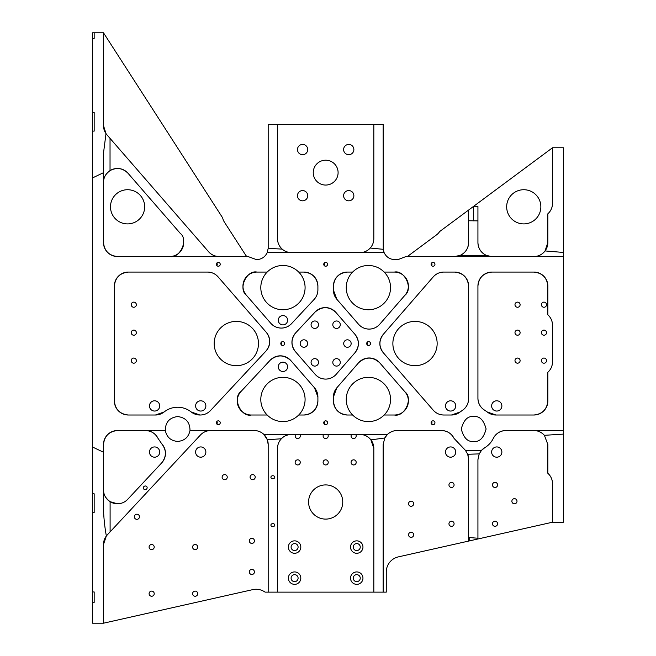 <?xml version="1.0" encoding="UTF-8"?>
<svg xmlns="http://www.w3.org/2000/svg" width="656" height="656" viewBox="0 0 656 656"><rect width="100%" height="100%" fill="white"/><g stroke="black" fill="none" stroke-linecap="round" stroke-linejoin="round"><path stroke-width="0.98" d="M282.941 315.569A4.658 4.658 0 0 0 278.283 320.235A4.658 4.658 0 0 0 282.941 324.892A4.658 4.658 0 0 0 287.607 320.235A4.658 4.658 0 0 0 282.941 315.569M282.941 362.178A4.658 4.658 0 0 0 278.283 366.843A4.658 4.658 0 0 0 282.941 371.501A4.658 4.658 0 0 0 287.607 366.843A4.658 4.658 0 0 0 282.941 362.178M272.847 523.603A1.943 1.492 180 0 0 270.903 525.095A1.943 1.492 180 0 0 272.847 526.596A1.943 1.492 180 0 0 274.79 525.095A1.943 1.492 180 0 0 272.847 523.603M272.847 475.723A1.943 1.492 180 0 0 270.903 477.215A1.943 1.492 180 0 0 272.847 478.716A1.943 1.492 180 0 0 274.79 477.215A1.943 1.492 180 0 0 272.847 475.723M145.23 485.989A1.943 1.796 157.1 0 0 143.443 488.564A1.943 1.796 157.1 0 0 145.23 489.622A1.943 1.796 157.1 0 0 147.018 487.047A1.943 1.796 157.1 0 0 145.23 485.989M220.227 264.302A1.943 1.919 90 0 0 218.309 262.359A1.943 1.919 90 0 0 216.39 264.302A1.943 1.919 90 0 0 218.309 266.238A1.943 1.919 90 0 0 220.227 264.302M216.816 265.524A1.943 1.919 90 0 0 216.816 263.072M327.59 264.302A1.943 1.919 90 0 0 325.671 262.359A1.943 1.919 90 0 0 323.752 264.302A1.943 1.919 90 0 0 325.671 266.238A1.943 1.919 90 0 0 327.59 264.302M324.179 265.524A1.943 1.919 90 0 0 324.179 263.072M434.953 264.302A1.943 1.919 90 0 0 433.034 262.359A1.943 1.919 90 0 0 431.115 264.302A1.943 1.919 90 0 0 433.034 266.238A1.943 1.919 90 0 0 434.953 264.302M431.541 265.524A1.943 1.919 90 0 0 431.541 263.072M220.227 422.776A1.943 1.919 90 0 0 218.309 420.832A1.943 1.919 90 0 0 216.39 422.776A1.943 1.919 90 0 0 218.309 424.719A1.943 1.919 90 0 0 220.227 422.776M216.816 423.997A1.943 1.919 90 0 0 216.816 421.554M327.59 422.776A1.943 1.919 90 0 0 325.671 420.832A1.943 1.919 90 0 0 323.752 422.776A1.943 1.919 90 0 0 325.671 424.719A1.943 1.919 90 0 0 327.59 422.776M324.179 423.997A1.943 1.919 90 0 0 324.179 421.554M434.953 422.776A1.943 1.919 90 0 0 433.034 420.832A1.943 1.919 90 0 0 431.115 422.776A1.943 1.919 90 0 0 433.034 424.719A1.943 1.919 90 0 0 434.953 422.776M431.541 423.997A1.943 1.919 90 0 0 431.541 421.554M284.638 343.539A1.943 1.919 90 0 0 282.728 341.596A1.943 1.919 90 0 0 280.809 343.539A1.943 1.919 90 0 0 282.728 345.482A1.943 1.919 90 0 0 284.638 343.539M281.235 344.761A1.943 1.919 90 0 0 281.235 342.309M370.533 343.539A1.943 1.919 90 0 0 368.615 341.596A1.943 1.919 90 0 0 366.696 343.539A1.943 1.919 90 0 0 368.615 345.482A1.943 1.919 90 0 0 370.533 343.539M367.13 344.761A1.943 1.919 90 0 0 367.13 342.309M252.65 474.591A2.567 2.567 0 0 0 250.084 477.15A2.567 2.567 0 0 0 252.65 479.716A2.567 2.567 0 0 0 255.209 477.15A2.567 2.567 0 0 0 252.65 474.591M224.68 474.591A2.567 2.567 0 0 0 222.113 477.15A2.567 2.567 0 0 0 224.68 479.716A2.567 2.567 0 0 0 227.247 477.15A2.567 2.567 0 0 0 224.68 474.591M251.871 538.289A2.567 2.567 0 0 0 249.305 540.856A2.567 2.567 0 0 0 251.871 543.422A2.567 2.567 0 0 0 254.43 540.856A2.567 2.567 0 0 0 251.871 538.289M251.871 569.367A2.567 2.567 0 0 0 249.305 571.925A2.567 2.567 0 0 0 251.871 574.492A2.567 2.567 0 0 0 254.43 571.925A2.567 2.567 0 0 0 251.871 569.367M411.123 501.159A2.567 2.567 0 0 0 408.557 503.718A2.567 2.567 0 0 0 411.123 506.284A2.567 2.567 0 0 0 413.682 503.718A2.567 2.567 0 0 0 411.123 501.159M411.123 532.229A2.567 2.567 0 0 0 408.557 534.796A2.567 2.567 0 0 0 411.123 537.362A2.567 2.567 0 0 0 413.682 534.796A2.567 2.567 0 0 0 411.123 532.229M451.517 521.2A2.567 2.567 0 0 0 448.958 523.767A2.567 2.567 0 0 0 451.517 526.325A2.567 2.567 0 0 0 454.083 523.767A2.567 2.567 0 0 0 451.517 521.2M495.018 521.2A2.567 2.567 0 0 0 492.459 523.767A2.567 2.567 0 0 0 495.018 526.325A2.567 2.567 0 0 0 497.584 523.767A2.567 2.567 0 0 0 495.018 521.2M195.16 544.505A2.567 2.567 0 0 0 192.593 547.071A2.567 2.567 0 0 0 195.16 549.63A2.567 2.567 0 0 0 197.727 547.071A2.567 2.567 0 0 0 195.16 544.505M151.659 544.505A2.567 2.567 0 0 0 149.092 547.071A2.567 2.567 0 0 0 151.659 549.63A2.567 2.567 0 0 0 154.217 547.071A2.567 2.567 0 0 0 151.659 544.505M151.659 591.113A2.567 2.567 0 0 0 149.092 593.68A2.567 2.567 0 0 0 151.659 596.247A2.567 2.567 0 0 0 154.217 593.68A2.567 2.567 0 0 0 151.659 591.113M195.16 591.113A2.567 2.567 0 0 0 192.593 593.68A2.567 2.567 0 0 0 195.16 596.247A2.567 2.567 0 0 0 197.727 593.68A2.567 2.567 0 0 0 195.16 591.113M451.517 482.357A2.567 2.567 0 0 0 448.958 484.923A2.567 2.567 0 0 0 451.517 487.482A2.567 2.567 0 0 0 454.083 484.923A2.567 2.567 0 0 0 451.517 482.357M495.018 482.357A2.567 2.567 0 0 0 492.459 484.923A2.567 2.567 0 0 0 495.018 487.482A2.567 2.567 0 0 0 497.584 484.923A2.567 2.567 0 0 0 495.018 482.357M355.675 434.428A2.567 2.567 0 0 1 353.633 438.544A2.567 2.567 0 0 1 351.6 434.428M327.705 434.428A2.567 2.567 0 0 1 325.671 438.544A2.567 2.567 0 0 1 323.629 434.428M353.633 464.956A2.567 2.567 0 0 1 351.075 462.39A2.567 2.567 0 0 1 353.633 459.831A2.567 2.567 0 0 1 356.2 462.39A2.567 2.567 0 0 1 353.633 464.956M543.963 307.262A2.567 2.567 0 0 1 541.397 304.696A2.567 2.567 0 0 1 543.963 302.129A2.567 2.567 0 0 1 546.522 304.696A2.567 2.567 0 0 1 543.963 307.262M517.551 307.262A2.567 2.567 0 0 1 514.985 304.696A2.567 2.567 0 0 1 517.551 302.129A2.567 2.567 0 0 1 520.11 304.696A2.567 2.567 0 0 1 517.551 307.262M133.791 307.262A2.567 2.567 0 0 1 131.225 304.696A2.567 2.567 0 0 1 133.791 302.129A2.567 2.567 0 0 1 136.35 304.696A2.567 2.567 0 0 1 133.791 307.262M543.963 335.224A2.567 2.567 0 0 1 541.397 332.658A2.567 2.567 0 0 1 543.963 330.099A2.567 2.567 0 0 1 546.522 332.658A2.567 2.567 0 0 1 543.963 335.224M517.551 335.224A2.567 2.567 0 0 1 514.985 332.658A2.567 2.567 0 0 1 517.551 330.099A2.567 2.567 0 0 1 520.11 332.658A2.567 2.567 0 0 1 517.551 335.224M133.791 335.224A2.567 2.567 0 0 1 131.225 332.658A2.567 2.567 0 0 1 133.791 330.099A2.567 2.567 0 0 1 136.35 332.658A2.567 2.567 0 0 1 133.791 335.224M325.671 464.956A2.567 2.567 0 0 1 323.105 462.39A2.567 2.567 0 0 1 325.671 459.831A2.567 2.567 0 0 1 328.23 462.39A2.567 2.567 0 0 1 325.671 464.956M543.963 363.194A2.567 2.567 0 0 1 541.397 360.628A2.567 2.567 0 0 1 543.963 358.061A2.567 2.567 0 0 1 546.522 360.628A2.567 2.567 0 0 1 543.963 363.194M517.551 363.194A2.567 2.567 0 0 1 514.985 360.628A2.567 2.567 0 0 1 517.551 358.061A2.567 2.567 0 0 1 520.11 360.628A2.567 2.567 0 0 1 517.551 363.194M299.743 434.428A2.567 2.567 0 0 1 297.701 438.544A2.567 2.567 0 0 1 295.667 434.428M297.701 464.956A2.567 2.567 0 0 1 295.143 462.39A2.567 2.567 0 0 1 297.701 459.831A2.567 2.567 0 0 1 300.268 462.39A2.567 2.567 0 0 1 297.701 464.956M133.791 363.194A2.567 2.567 0 0 1 131.225 360.628A2.567 2.567 0 0 1 133.791 358.061A2.567 2.567 0 0 1 136.35 360.628A2.567 2.567 0 0 1 133.791 363.194M136.899 519.339A2.567 2.567 0 0 1 134.332 516.772A2.567 2.567 0 0 1 136.899 514.206A2.567 2.567 0 0 1 139.457 516.772A2.567 2.567 0 0 1 136.899 519.339M514.443 503.8A2.567 2.567 0 0 1 511.877 501.233A2.567 2.567 0 0 1 514.443 498.675A2.567 2.567 0 0 1 517.002 501.233A2.567 2.567 0 0 1 514.443 503.8M336.225 374.289C333.396 377.405 329.878 379.012 325.671 379.094A13.981 13.981 0 0 0 336.225 374.289L354.978 352.707A13.981 13.981 0 0 0 354.978 334.363L335.888 312.404A13.981 13.981 0 0 0 315.11 312.035L295.692 332.854A13.981 13.981 0 0 0 295.364 351.567L315.118 374.289A13.981 13.981 0 0 0 325.671 379.094C321.456 379.012 317.939 377.405 315.118 374.289M291.551 323.638C288.755 326.524 285.344 328.008 281.317 328.082A13.981 13.981 0 0 0 291.551 323.638L314.142 299.398A13.981 13.981 0 0 0 317.898 289.862L317.898 286.049A13.981 13.981 0 0 0 303.917 272.068L298.718 272.068A22.14 22.14 0 0 1 282.941 309.747A22.14 22.14 0 0 1 267.172 272.068C271.551 267.763 276.807 265.565 282.941 265.467C289.083 265.565 294.339 267.763 298.718 272.068M379.685 324.294C376.856 327.41 373.338 329.017 369.131 329.099A13.981 13.981 0 0 0 379.685 324.294L404.949 295.225A13.981 13.981 0 0 0 394.395 272.068L384.17 272.068A22.14 22.14 0 0 1 368.393 309.747A22.14 22.14 0 0 1 352.625 272.068C357.003 267.763 362.26 265.565 368.393 265.467C374.535 265.565 379.791 267.763 384.17 272.068M127.699 499.339C124.902 502.225 121.499 503.71 117.473 503.783A13.981 13.981 0 0 0 127.699 499.339L161.72 462.857A13.981 13.981 0 0 0 161.729 443.8C166.624 450.155 166.616 456.51 161.72 462.857M294.593 540.856A6.216 6.216 0 0 0 288.378 547.071A6.216 6.216 0 0 0 294.593 553.287A6.216 6.216 0 0 0 300.809 547.071A6.216 6.216 0 0 0 294.593 540.856M356.741 540.856A6.216 6.216 0 0 0 350.525 547.071A6.216 6.216 0 0 0 356.741 553.287A6.216 6.216 0 0 0 362.957 547.071A6.216 6.216 0 0 0 356.741 540.856M294.593 571.925A6.216 6.216 0 0 0 288.378 578.141A6.216 6.216 0 0 0 294.593 584.357A6.216 6.216 0 0 0 300.809 578.141A6.216 6.216 0 0 0 294.593 571.925M356.741 571.925A6.216 6.216 0 0 0 350.525 578.141A6.216 6.216 0 0 0 356.741 584.357A6.216 6.216 0 0 0 362.957 578.141A6.216 6.216 0 0 0 356.741 571.925M164.123 411.968C168.1 408.868 172.618 407.286 177.661 407.237C182.704 407.286 187.222 408.868 191.199 411.968A13.981 13.981 0 0 0 199.908 415.01L200.26 415.01A13.981 13.981 0 0 0 210.486 410.558L265.975 351.058A13.981 13.981 0 0 0 266.303 332.346L218.087 276.873A13.981 13.981 0 0 0 207.534 272.068L128.355 272.068A13.981 13.981 0 0 0 114.365 286.049L114.365 401.021A13.981 13.981 0 0 0 128.355 415.01L155.415 415.01A13.981 13.981 0 0 0 164.123 411.968L155.415 415.01M267.172 415.01A22.14 22.14 0 0 1 282.941 377.331A22.14 22.14 0 0 1 298.718 415.01L303.917 415.01A13.981 13.981 0 0 0 317.898 401.021L317.898 396.929A13.981 13.981 0 0 0 314.47 387.753L290.903 360.644A13.981 13.981 0 0 0 270.124 360.275L241.023 391.484A13.981 13.981 0 0 0 251.248 415.01L267.172 415.01C271.551 419.307 276.807 421.505 282.941 421.611C289.083 421.505 294.339 419.307 298.718 415.01M236.332 365.679A22.14 22.14 0 0 1 214.192 343.539A22.14 22.14 0 0 1 236.332 321.399A22.14 22.14 0 0 1 258.472 343.539A22.14 22.14 0 0 1 236.332 365.679M352.625 415.01A22.14 22.14 0 0 1 368.393 377.331A22.14 22.14 0 0 1 384.17 415.01L394.395 415.01A13.981 13.981 0 0 0 404.949 391.853L379.685 362.784A13.981 13.981 0 0 0 358.578 362.784L336.864 387.753A13.981 13.981 0 0 0 333.437 396.929L333.437 401.021A13.981 13.981 0 0 0 347.418 415.01L352.625 415.01C357.003 419.307 362.26 421.505 368.393 421.611C374.535 421.505 379.791 419.307 384.17 415.01M415.01 365.679A22.14 22.14 0 0 1 392.87 343.539A22.14 22.14 0 0 1 415.01 321.399A22.14 22.14 0 0 1 437.15 343.539A22.14 22.14 0 0 1 415.01 365.679M325.671 519.101A17.089 17.089 0 0 1 308.582 502.012A17.089 17.089 0 0 1 325.671 484.923A17.089 17.089 0 0 1 342.76 502.012A17.089 17.089 0 0 1 325.671 519.101M127.576 189.723A17.089 17.089 0 0 0 110.487 206.812A17.089 17.089 0 0 0 127.576 223.901A17.089 17.089 0 0 0 144.664 206.812A17.089 17.089 0 0 0 127.576 189.723M523.767 189.723A17.089 17.089 0 0 0 506.67 206.812A17.089 17.089 0 0 0 523.767 223.901A17.089 17.089 0 0 0 540.856 206.812A17.089 17.089 0 0 0 523.767 189.723M294.593 543.57A3.493 3.493 0 0 0 291.1 547.071A3.493 3.493 0 0 0 294.593 550.564A3.493 3.493 0 0 0 298.095 547.071A3.493 3.493 0 0 0 294.593 543.57M356.741 543.57A3.493 3.493 0 0 0 353.248 547.071A3.493 3.493 0 0 0 356.741 550.564A3.493 3.493 0 0 0 360.242 547.071A3.493 3.493 0 0 0 356.741 543.57M294.593 574.648A3.493 3.493 0 0 0 291.1 578.141A3.493 3.493 0 0 0 294.593 581.642A3.493 3.493 0 0 0 298.095 578.141A3.493 3.493 0 0 0 294.593 574.648M356.741 574.648A3.493 3.493 0 0 0 353.248 578.141A3.493 3.493 0 0 0 356.741 581.642A3.493 3.493 0 0 0 360.242 578.141A3.493 3.493 0 0 0 356.741 574.648M473.681 416.56C467.802 415.855 463.661 419.996 461.25 428.991C463.661 437.978 467.802 442.128 473.681 441.422C479.552 442.128 483.693 437.978 486.104 428.991C483.693 419.996 479.552 415.855 473.681 416.56M325.671 160.203A12.431 12.431 0 0 0 313.24 172.635A12.431 12.431 0 0 0 325.671 185.058A12.431 12.431 0 0 0 338.102 172.635A12.431 12.431 0 0 0 325.671 160.203M302.596 144.435A5.125 5.125 0 0 0 297.471 149.56A5.125 5.125 0 0 0 302.596 154.685A5.125 5.125 0 0 0 307.73 149.56A5.125 5.125 0 0 0 302.596 144.435M450.606 446.933A5.125 5.125 0 0 0 445.481 452.058A5.125 5.125 0 0 0 450.606 457.191A5.125 5.125 0 0 0 455.731 452.058A5.125 5.125 0 0 0 450.606 446.933M450.606 400.791A5.125 5.125 0 0 0 445.481 405.916A5.125 5.125 0 0 0 450.606 411.05A5.125 5.125 0 0 0 455.731 405.916A5.125 5.125 0 0 0 450.606 400.791M496.748 400.791A5.125 5.125 0 0 0 491.623 405.916A5.125 5.125 0 0 0 496.748 411.05A5.125 5.125 0 0 0 501.873 405.916A5.125 5.125 0 0 0 496.748 400.791M496.748 446.933A5.125 5.125 0 0 0 491.623 452.058A5.125 5.125 0 0 0 496.748 457.191A5.125 5.125 0 0 0 501.873 452.058A5.125 5.125 0 0 0 496.748 446.933M154.586 400.791A5.125 5.125 0 0 0 149.461 405.916A5.125 5.125 0 0 0 154.586 411.05A5.125 5.125 0 0 0 159.72 405.916A5.125 5.125 0 0 0 154.586 400.791M200.736 400.791A5.125 5.125 0 0 0 195.603 405.916A5.125 5.125 0 0 0 200.736 411.05A5.125 5.125 0 0 0 205.861 405.916A5.125 5.125 0 0 0 200.736 400.791M200.736 446.933A5.125 5.125 0 0 0 195.603 452.058A5.125 5.125 0 0 0 200.736 457.191A5.125 5.125 0 0 0 205.861 452.058A5.125 5.125 0 0 0 200.736 446.933M154.586 446.933A5.125 5.125 0 0 0 149.461 452.058A5.125 5.125 0 0 0 154.586 457.191A5.125 5.125 0 0 0 159.72 452.058A5.125 5.125 0 0 0 154.586 446.933M348.738 144.435A5.125 5.125 0 0 0 343.613 149.56A5.125 5.125 0 0 0 348.738 154.685A5.125 5.125 0 0 0 353.871 149.56A5.125 5.125 0 0 0 348.738 144.435M348.738 190.576A5.125 5.125 0 0 0 343.613 195.701A5.125 5.125 0 0 0 348.738 200.826A5.125 5.125 0 0 0 353.871 195.701A5.125 5.125 0 0 0 348.738 190.576M302.596 190.576A5.125 5.125 0 0 0 297.471 195.701A5.125 5.125 0 0 0 302.596 200.826A5.125 5.125 0 0 0 307.73 195.701A5.125 5.125 0 0 0 302.596 190.576M177.661 416.56C169.461 417.61 165.345 422.275 165.328 430.541C166.755 437.216 170.863 440.84 177.661 441.422C184.459 440.84 188.567 437.216 189.994 430.541C189.978 422.275 185.861 417.61 177.661 416.56M303.917 339.808A3.731 3.731 0 0 0 300.186 343.539A3.731 3.731 0 0 0 303.917 347.262A3.731 3.731 0 0 0 307.648 343.539A3.731 3.731 0 0 0 303.917 339.808M314.79 320.973A3.731 3.731 0 0 0 311.067 324.695A3.731 3.731 0 0 0 314.79 328.426A3.731 3.731 0 0 0 318.521 324.695A3.731 3.731 0 0 0 314.79 320.973M336.544 320.973A3.731 3.731 0 0 0 332.813 324.695A3.731 3.731 0 0 0 336.544 328.426A3.731 3.731 0 0 0 340.275 324.695A3.731 3.731 0 0 0 336.544 320.973M347.418 339.808A3.731 3.731 0 0 0 343.695 343.539A3.731 3.731 0 0 0 347.418 347.262A3.731 3.731 0 0 0 351.149 343.539A3.731 3.731 0 0 0 347.418 339.808M336.544 358.643A3.731 3.731 0 0 0 332.813 362.374A3.731 3.731 0 0 0 336.544 366.105A3.731 3.731 0 0 0 340.275 362.374A3.731 3.731 0 0 0 336.544 358.643M314.79 358.643A3.731 3.731 0 0 0 311.067 362.374A3.731 3.731 0 0 0 314.79 366.105A3.731 3.731 0 0 0 318.521 362.374A3.731 3.731 0 0 0 314.79 358.643M383.235 249.313L383.153 124.468L277.504 124.468L277.504 238.661A13.981 13.981 0 0 0 291.485 252.65L359.849 252.65A13.981 13.981 0 0 0 370.23 248.034L383.235 249.313L384.129 252.65C386.318 257.07 389.877 259.407 394.805 259.637L397.946 259.637L405.99 256.529L491.229 256.512A13.981 13.981 0 0 1 477.929 242.548L477.929 220.867L468.605 220.752L468.605 210.051L552.508 147.772L563.381 147.772L563.381 430.541L533.861 430.541A13.981 13.981 0 0 1 544.39 435.322C541.389 432.115 537.879 430.525 533.861 430.541L505.858 430.541A13.981 13.981 0 0 0 493.263 438.446C491.344 442.357 488.515 445.44 484.776 447.695A13.981 13.981 0 0 0 481.561 450.319L484.776 447.695M407.368 256.529L436.568 234.848A12.472 12.472 0 0 0 439.659 231.535L468.605 210.051L468.605 242.548C468.327 248.468 465.53 252.74 460.217 255.364L486.317 255.364C481.004 252.74 478.208 248.468 477.929 242.548M117.473 256.529C109.044 255.643 104.386 250.977 103.492 242.548A13.981 13.981 0 0 0 117.473 256.529L247.976 256.529L256.529 259.637C261.465 259.407 265.024 257.07 267.213 252.65L268.181 248.362L268.181 124.468L277.504 124.468M103.492 242.548L103.492 153.119L106.001 133.611L103.492 125.616L103.492 32.8L222.663 217.89A12.472 12.472 0 0 0 224.377 222.081L245.41 254.741A12.472 12.472 0 0 0 246.804 256.529M460.217 255.364L454.624 256.529A13.981 13.981 0 0 0 468.605 242.548M563.381 430.541L563.381 434.1L544.39 435.322L547.85 444.53L547.85 473.271A13.981 13.981 0 0 1 552.508 483.693L552.508 522.209L554.058 522.209A13.981 13.981 0 0 0 550.991 522.553L398.389 556.87A15.539 15.539 0 0 0 386.261 572.032L386.261 592.13L265.073 592.13A15.539 15.539 0 0 0 252.683 589.646L103.492 623.2L92.619 623.2L92.619 591.958L94.169 591.958L94.169 602.388L94.169 591.958M468.605 459.225A13.981 13.981 0 0 0 467.703 454.272L468.605 459.225L468.605 537.494L477.929 538.24L477.929 538.92M465.99 451.074A13.981 13.981 0 0 0 465.407 450.319L481.561 450.319L479.2 453.895L467.703 454.272L465.407 450.319L454.091 438.446A13.981 13.981 0 0 0 441.496 430.541L397.142 430.541A13.981 13.981 0 0 0 384.777 437.995L370.911 439.856A13.981 13.981 0 0 0 359.849 434.428L291.485 434.428A13.981 13.981 0 0 0 281.358 438.774L267.336 439.733L268.181 444.53A13.981 13.981 0 0 0 254.2 430.541L210.683 430.541A13.981 13.981 0 0 0 200.449 434.994C203.245 432.099 206.656 430.615 210.683 430.541L189.994 430.541M103.492 32.8L92.619 32.8L92.619 591.958M373.83 448.409A13.981 13.981 0 0 0 370.911 439.856L373.83 448.409L373.83 592.13M552.508 147.772L552.508 203.385A13.981 13.981 0 0 1 547.85 213.807L547.85 242.548A13.981 13.981 0 0 1 533.861 256.529L563.381 256.529M547.85 401.021A13.981 13.981 0 0 1 533.861 415.01C542.299 414.116 546.956 409.459 547.85 401.021L547.85 372.28C550.876 369.467 552.426 365.991 552.508 361.858A13.981 13.981 0 0 1 547.85 372.28M547.85 314.79A13.981 13.981 0 0 1 552.508 325.22C552.426 321.079 550.876 317.611 547.85 314.79L547.85 286.049A13.981 13.981 0 0 0 533.861 272.068L491.91 272.068A13.981 13.981 0 0 0 477.929 286.049L477.929 398.258A13.981 13.981 0 0 0 484.776 410.287L487.219 411.968A13.981 13.981 0 0 0 495.92 415.01L533.861 415.01M495.92 415.01L487.219 411.968M484.776 410.287C480.397 407.474 478.109 403.465 477.929 398.258M477.929 286.049C478.823 277.619 483.48 272.953 491.91 272.068M533.861 272.068C542.299 272.953 546.956 277.619 547.85 286.049M552.508 361.858L552.508 325.22M103.492 172.684L92.619 177.874M92.619 447.056L103.492 452.238L103.492 444.53C104.386 436.092 109.044 431.435 117.473 430.541A13.981 13.981 0 0 0 103.492 444.53M165.328 430.541L145.484 430.541C151.175 430.787 155.374 433.427 158.071 438.446A13.981 13.981 0 0 0 145.484 430.541L117.473 430.541M254.2 430.541C257.923 430.598 261.145 431.894 263.868 434.428L291.485 434.428C287.148 434.649 283.769 436.101 281.358 438.774C278.841 441.496 277.562 444.711 277.504 448.409L277.504 592.13M397.142 430.541C393.42 430.598 390.197 431.894 387.466 434.428L359.849 434.428C364.474 434.543 368.164 436.347 370.911 439.856M441.496 430.541C447.195 430.787 451.394 433.427 454.091 438.446M493.263 438.446C495.961 433.427 500.159 430.787 505.858 430.541M486.317 255.364L491.229 256.512L533.861 256.529C538.363 256.512 542.086 254.651 545.046 250.936L547.85 242.548M373.83 124.468L373.83 238.661C373.789 242.228 372.583 245.36 370.23 248.034C367.491 251.035 364.031 252.568 359.849 252.65L384.129 252.65M267.213 252.65L291.485 252.65C287.541 252.445 284.442 251.264 282.187 249.108C279.144 246.287 277.586 242.81 277.504 238.661M394.395 272.068C404.76 269.854 413.419 288.861 404.949 295.225M369.131 329.099C364.925 329.017 361.407 327.41 358.578 324.294A13.981 13.981 0 0 0 369.131 329.099M336.864 299.316L333.437 290.141A13.981 13.981 0 0 0 336.864 299.316L358.578 324.294M333.437 286.049C334.33 277.619 338.988 272.953 347.418 272.068A13.981 13.981 0 0 0 333.437 286.049L333.437 290.141M352.625 272.068L347.418 272.068M347.418 415.01C338.988 414.116 334.33 409.459 333.437 401.021M333.437 396.929L336.864 387.753M358.578 362.784C365.613 356.544 372.649 356.544 379.685 362.784M404.949 391.853C413.419 398.217 404.76 417.216 394.395 415.01M251.248 415.01C240.686 417.323 232.126 397.626 241.023 391.484M270.124 360.275C277.152 354.396 284.081 354.519 290.903 360.644M314.47 387.753L317.898 396.929M317.898 401.021C317.012 409.459 312.354 414.116 303.917 415.01M383.284 352.707C378.799 346.598 378.799 340.48 383.284 334.363A13.981 13.981 0 0 0 383.284 352.707L433.255 410.197A13.981 13.981 0 0 0 443.809 415.01L451.435 415.01A13.981 13.981 0 0 0 460.135 411.968L462.078 410.59A21.755 21.755 0 0 0 461.652 410.861M433.255 276.873C436.076 273.757 439.594 272.15 443.809 272.068A13.981 13.981 0 0 0 433.255 276.873L383.284 334.363M454.624 272.068C463.054 272.953 467.72 277.619 468.605 286.049A13.981 13.981 0 0 0 454.624 272.068L443.809 272.068M468.605 398.758C468.441 403.809 466.268 407.753 462.078 410.59A13.981 13.981 0 0 0 468.605 398.758L468.605 286.049M460.135 411.968L451.435 415.01M443.809 415.01C439.594 414.92 436.076 413.321 433.255 410.197M267.172 272.068L256.939 272.068A13.981 13.981 0 0 0 246.385 295.225L270.764 323.269A13.981 13.981 0 0 0 281.317 328.082C277.111 327.992 273.593 326.393 270.764 323.269M303.917 272.068C312.354 272.953 317.012 277.619 317.898 286.049M317.898 289.862C317.848 293.519 316.594 296.692 314.142 299.398M246.385 295.225C237.923 288.861 246.582 269.854 256.939 272.068M315.11 312.035C322.137 306.155 329.066 306.278 335.888 312.404M354.978 334.363C359.463 340.48 359.463 346.598 354.978 352.707M295.364 351.567C290.78 345.253 290.895 339.013 295.692 332.854M210.486 410.558C207.69 413.452 204.287 414.936 200.26 415.01M199.908 415.01L191.199 411.968M128.355 415.01C119.917 414.116 115.259 409.459 114.365 401.021M114.365 286.049C115.259 277.619 119.917 272.953 128.355 272.068M207.534 272.068C211.74 272.15 215.258 273.757 218.087 276.873M266.303 332.346C270.887 338.66 270.78 344.9 265.975 351.058M158.071 438.446L161.729 443.8M103.5 490.221A13.981 13.981 0 0 0 117.473 503.783L110.101 501.676L110.101 531.877L200.449 434.994M110.101 531.877L107.248 534.935A13.981 13.981 0 0 0 103.492 544.472L106.354 535.993C103.968 523.012 103.017 509.54 103.492 495.583L103.492 452.238M268.181 592.13L268.181 444.53M387.466 434.428L384.777 437.995L383.153 444.53L383.153 592.13M469.188 537.494L469.188 540.946L468.605 540.946L468.605 537.494M479.2 453.895L477.929 459.725L477.929 538.24M473.386 220.867L473.386 206.501L477.929 206.501L477.929 220.867M554.058 522.209L563.381 522.209L563.381 434.1M103.492 125.616A13.981 13.981 0 0 0 106.92 134.792L208.567 251.724A13.981 13.981 0 0 0 219.12 256.529C214.914 256.447 211.396 254.84 208.567 251.724M183.352 239.44A13.981 13.981 0 0 1 169.715 256.529C180.072 258.743 188.731 239.743 180.269 233.372L128.027 173.274A13.981 13.981 0 0 0 103.492 182.45C103.312 177.981 105.485 174.037 110.036 170.617C116.678 167.149 122.672 168.034 128.027 173.274M552.508 203.385C552.426 207.517 550.876 210.986 547.85 213.807M103.492 623.2L103.492 544.472M547.85 473.271C550.876 476.084 552.426 479.561 552.508 483.693M92.619 493.812L94.169 493.812L94.169 512.5L94.169 493.812M94.169 512.5L92.619 512.5M94.169 602.388L92.619 602.388M94.169 112.43L94.169 131.118L94.169 112.43L92.619 112.43M94.169 131.118L92.619 131.118M94.169 38.45L94.169 32.8L94.169 38.45L92.619 38.45M267.336 439.733L263.868 434.428M107.248 534.935L106.354 535.993M103.492 489.802C103.189 494.099 105.395 498.06 110.101 501.676M106.001 133.611L106.92 134.792M545.046 250.936L563.381 252.445M268.181 248.362L282.187 249.108M110.036 138.367L110.036 170.617"/></g></svg>
